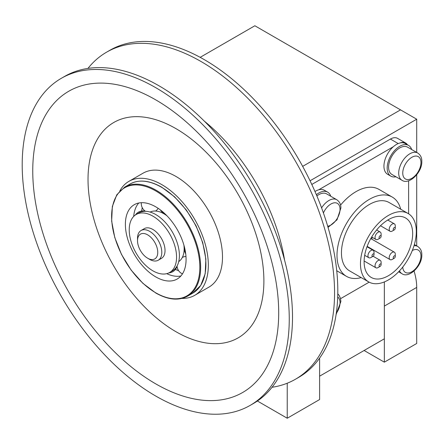 <?xml version="1.0" encoding="UTF-8"?>
<svg xmlns="http://www.w3.org/2000/svg" width="444" height="444" viewBox="0 0 444 444"><rect width="100%" height="100%" fill="white"/><g stroke="black" fill="none" stroke-linecap="round" stroke-linejoin="round"><path stroke-width="0.67" d="M287.235 383.222L287.235 418.237L319.602 399.545L319.602 358.13L319.602 376.185L384.343 338.805L384.343 281.929M384.343 362.165L416.711 343.478L416.711 287.412L384.343 306.099L384.343 362.165L364.113 350.488M287.235 418.237L257.392 401.004M416.711 287.412A45.776 26.429 -120 0 0 414.058 271.045M149.656 231.346A17.166 9.912 -120 0 0 141.075 230.492A17.166 9.912 -120 0 0 137.518 238.35L137.518 240.687A14.308 8.258 60 0 1 147.636 234.848A14.308 8.258 60 0 1 157.753 252.37A14.308 8.258 60 0 1 147.636 258.208L149.656 259.379A17.166 9.912 -120 0 0 158.242 260.228A17.166 9.912 -120 0 0 160.872 246.47A17.166 9.912 -120 0 0 149.656 231.346M158.242 260.228L161.477 258.358A17.166 9.912 -120 0 0 164.108 244.605A17.166 9.912 -120 0 0 152.897 229.476A17.166 9.912 -120 0 0 144.311 228.627L141.075 230.492M149.656 259.379L147.636 258.208A14.308 8.258 60 0 1 137.518 240.687M200.172 57.337L254.862 25.763L416.711 119.208L310.056 180.786M400.527 109.868L302.664 166.367M416.711 245.882L416.711 174.781M416.711 152.436L416.711 119.208M330.758 196.248A17.738 10.24 120 0 0 327.661 192.152A17.738 10.24 120 0 0 318.792 193.029A17.738 10.24 120 0 0 316.356 194.711M327.661 192.152L324.425 190.282A17.738 10.24 120 0 0 315.556 191.164A17.738 10.24 120 0 0 314.979 191.508M411.682 149.528A17.738 10.24 120 0 0 408.591 145.432A17.738 10.24 120 0 0 399.717 146.309A17.738 10.24 120 0 0 388.128 161.943A17.738 10.24 120 0 0 390.848 176.157A17.738 10.24 120 0 0 395.943 176.784M408.591 145.432L405.35 143.562A17.738 10.24 120 0 0 396.481 144.439A17.738 10.24 120 0 0 384.893 160.073A17.738 10.24 120 0 0 387.612 174.287L390.848 176.157M328.049 227.4L337.024 219.802L340.875 208.097C340.998 204.506 339.632 201.715 336.78 199.728L326.662 193.889A15.734 9.085 120 0 0 318.792 194.666A15.734 9.085 120 0 0 316.883 195.959M417.704 153.002L407.586 147.164A15.734 9.085 120 0 0 399.717 147.946A15.734 9.085 120 0 0 389.438 161.81A15.734 9.085 120 0 0 391.852 174.42L401.964 180.258C408.896 185.32 422.311 172.433 421.8 161.377C421.928 157.781 420.562 154.989 417.704 153.002A15.734 9.085 120 0 0 409.834 153.785A15.734 9.085 120 0 0 398.706 173.055A15.734 9.085 120 0 0 401.964 180.258M388.389 215.457A39.483 22.794 120 0 0 362.593 250.25A39.483 22.794 120 0 0 368.648 281.89A39.483 22.794 120 0 0 388.389 279.936A39.483 22.794 120 0 0 414.185 245.144A39.483 22.794 120 0 0 408.13 213.503A39.483 22.794 120 0 0 388.389 215.457M408.13 213.503L389.116 202.525A39.483 22.794 120 0 0 369.369 204.479A39.483 22.794 120 0 0 343.578 239.272A39.483 22.794 120 0 0 349.628 270.912L368.648 281.89M400.699 209.213A45.776 26.429 120 0 0 392.263 197.069A45.776 26.429 120 0 0 369.369 199.339A45.776 26.429 120 0 0 339.466 239.677A45.776 26.429 120 0 0 346.481 276.362A45.776 26.429 120 0 0 361.211 277.6M392.263 197.069L378.91 189.36A45.776 26.429 120 0 0 356.021 191.63A45.776 26.429 120 0 0 340.542 205.117M371.523 238.989A34.332 19.825 120 0 0 372.411 237.44M388.389 219.663A34.332 19.825 -60 0 1 405.555 217.965A34.332 19.825 -60 0 1 410.817 245.477A34.332 19.825 -60 0 1 388.389 275.73A34.332 19.825 -60 0 1 371.223 277.433A34.332 19.825 -60 0 1 365.961 249.917A34.332 19.825 -60 0 1 388.389 219.663M395.265 256.488L395.265 254.151A4.29 2.475 120 0 0 394.377 252.186A4.29 2.475 120 0 0 392.235 252.397A4.29 2.475 120 0 0 389.427 256.177A4.29 2.475 120 0 0 390.087 259.618A4.29 2.475 120 0 0 392.235 259.407L394.255 258.236A1.432 0.827 -60 0 1 393.245 257.653A1.432 0.827 -60 0 1 394.255 255.899A1.432 0.827 -60 0 1 395.265 256.488A1.432 0.827 -60 0 1 394.255 258.236L392.235 259.407M381.107 264.663L381.107 262.326A4.29 2.475 120 0 0 380.697 260.811A4.29 2.475 120 0 0 380.219 260.362A4.29 2.475 120 0 0 376.223 262.365A4.29 2.475 120 0 0 375.441 267.349A4.29 2.475 120 0 0 375.924 267.793A4.29 2.475 120 0 0 378.072 267.582L380.092 266.417A1.432 0.827 -60 0 1 379.22 266.333A1.432 0.827 -60 0 1 379.587 264.524A1.432 0.827 -60 0 1 380.969 264.158A1.432 0.827 -60 0 1 381.107 264.663A1.432 0.827 -60 0 1 380.092 266.417M395.265 228.161L395.265 225.824A4.29 2.475 120 0 0 394.86 224.309A4.29 2.475 120 0 0 394.377 223.859A4.29 2.475 120 0 0 390.387 225.863A4.29 2.475 120 0 0 389.604 230.847A4.29 2.475 120 0 0 390.087 231.296A4.29 2.475 120 0 0 392.235 231.08L394.255 229.914A1.432 0.827 -60 0 1 393.378 229.837A1.432 0.827 -60 0 1 393.75 228.027A1.432 0.827 -60 0 1 395.132 227.655A1.432 0.827 -60 0 1 395.265 228.161A1.432 0.827 -60 0 1 394.255 229.914M378.072 239.261L380.092 238.089A1.432 0.827 -60 0 1 379.082 237.507A1.432 0.827 -60 0 1 380.092 235.753A1.432 0.827 -60 0 1 381.107 236.336A1.432 0.827 -60 0 1 380.092 238.089L378.072 239.261A4.29 2.475 120 0 1 375.924 239.471A4.29 2.475 120 0 1 375.269 236.03A4.29 2.475 120 0 1 378.072 232.251A4.29 2.475 120 0 1 380.219 232.034A4.29 2.475 120 0 1 381.107 233.999L381.107 236.336M374.026 254.59L374.026 252.253A4.29 2.475 120 0 0 373.138 250.288A4.29 2.475 120 0 0 368.365 253.768A4.29 2.475 120 0 0 368.842 257.72A4.29 2.475 120 0 0 370.99 257.509L373.016 256.338A1.432 0.827 -60 0 1 372.139 256.26A1.432 0.827 -60 0 1 372.139 255.095A1.432 0.827 -60 0 1 373.276 253.89A1.432 0.827 -60 0 1 374.026 254.59A1.432 0.827 -60 0 1 373.887 255.25A1.432 0.827 -60 0 1 373.016 256.338M369.147 282.168L340.565 298.668M408.619 213.797L408.619 180.797M400.088 142.968A14.308 8.258 -60 0 1 405.661 143.029A14.308 8.258 -60 0 1 407.426 144.755M393.323 146.731L318.714 189.804M311.793 184.454L390.415 139.066L398.224 143.573M405.661 143.029L397.563 138.356A14.308 8.258 120 0 0 390.415 139.066M183.899 245.088A28.61 16.517 60 0 1 184.138 248.812A28.61 16.517 60 0 1 183.738 253.197A28.61 16.517 60 0 1 178.727 261.594M133.694 216.422A42.918 24.781 60 0 1 134.155 213.037A42.918 24.781 60 0 1 138.75 203.008M125.38 224.337A42.918 24.781 60 0 1 134.271 204.69A42.918 24.781 60 0 1 167.344 216.189A42.918 24.781 60 0 1 186.075 259.379A42.918 24.781 60 0 1 177.184 279.026A42.918 24.781 60 0 1 144.117 267.527A42.918 24.781 60 0 1 125.38 224.337M150.139 212.071A28.61 16.517 60 0 1 159.912 211.927A28.61 16.517 60 0 1 163.908 213.775A28.61 16.517 60 0 1 167.016 215.845M158.164 208.336A9.085 9.085 0 0 1 156.865 210.012L155.644 211.039M141.692 211.022A42.918 24.781 60 0 1 142.247 207.664M182.373 257.337L183.877 256.793A9.085 9.085 0 0 1 185.975 256.504M178.599 270.629A42.918 24.781 60 0 1 175.413 269.43M180.88 275.979A42.918 24.781 60 0 1 169.897 274.947A42.918 24.781 60 0 1 166.733 273.654M129.226 229.826A33.478 19.325 -120 0 0 143.839 263.514A33.478 19.325 -120 0 0 169.63 272.483A33.478 19.325 -120 0 0 176.568 257.159A33.478 19.325 -120 0 0 161.955 223.471A33.478 19.325 -120 0 0 136.158 214.502A33.478 19.325 -120 0 0 129.226 229.826M169.63 272.483L172.466 270.846A33.478 19.325 -120 0 0 179.398 255.522A33.478 19.325 -120 0 0 164.785 221.834A33.478 19.325 -120 0 0 138.989 212.865L136.158 214.502M181.918 298.418A65.806 37.995 -120 0 0 194.7 295.343A65.806 37.995 -120 0 0 208.33 265.218A65.806 37.995 -120 0 0 179.604 198.99A65.806 37.995 -120 0 0 128.893 181.363A65.806 37.995 -120 0 0 119.841 190.892M194.7 295.343L208.863 287.168A65.806 37.995 -120 0 0 222.494 257.043A65.806 37.995 -120 0 0 193.767 190.815A65.806 37.995 -120 0 0 143.057 173.188L128.893 181.363M263.891 280.947A124.359 71.8 -120 0 0 175.957 128.638A124.359 71.8 -120 0 0 88.023 179.409A124.359 71.8 -120 0 0 175.957 331.712A124.359 71.8 -120 0 0 263.891 280.947M278.704 312.854A173.915 100.411 -120 0 0 155.727 99.856A173.915 100.411 -120 0 0 32.751 170.857A173.915 100.411 -120 0 0 155.727 383.86A173.915 100.411 -120 0 0 278.704 312.854M22.2 164.763A188.839 109.024 -120 0 0 104.629 354.8A188.839 109.024 -120 0 0 250.144 405.394A188.839 109.024 -120 0 0 289.255 318.947A188.839 109.024 -120 0 0 206.826 128.91A188.839 109.024 -120 0 0 61.311 78.316A188.839 109.024 -120 0 0 22.2 164.763M250.144 405.394L253.396 403.518A188.839 109.024 -120 0 0 292.507 317.072A188.839 109.024 -120 0 0 210.079 127.034A188.839 109.024 -120 0 0 64.563 76.44L61.311 78.316M272.05 387.273A188.839 109.024 -120 0 0 295.449 379.237A188.839 109.024 -120 0 0 334.56 292.79A188.839 109.024 -120 0 0 252.131 102.753A188.839 109.024 -120 0 0 106.616 52.164A188.839 109.024 -120 0 0 87.956 68.409M295.449 379.237L298.701 377.361A188.839 109.024 -120 0 0 337.812 290.914A188.839 109.024 -120 0 0 255.383 100.877A188.839 109.024 -120 0 0 109.868 50.283L106.616 52.164M399.517 270.84A15.734 9.085 120 0 0 401.964 273.709C408.896 278.765 422.311 265.878 421.8 254.823C421.928 251.226 420.562 248.435 417.704 246.448A15.734 9.085 120 0 0 413.997 245.76M412.321 250.477A12.876 7.431 -60 0 1 420.962 255.988A12.876 7.431 -60 0 1 411.86 271.761A12.876 7.431 -60 0 1 402.764 267.033M337.701 297.03A12.876 7.431 -60 0 1 340.037 302.714A12.876 7.431 -60 0 1 336.263 313.409M336.78 199.728A15.734 9.085 120 0 0 328.91 200.505A15.734 9.085 120 0 0 321.589 207.897M323.41 212.948A12.876 7.431 -60 0 1 333.616 202.93A12.876 7.431 -60 0 1 340.037 209.268A12.876 7.431 -60 0 1 330.93 225.036A12.876 7.431 -60 0 1 327.7 226.218M402.752 173.055A12.876 7.431 -60 0 1 411.86 157.287A12.876 7.431 -60 0 1 420.962 162.543A12.876 7.431 -60 0 1 411.86 178.316A12.876 7.431 -60 0 1 402.752 173.055M156.133 190.226A62.948 36.341 -120 0 0 124.659 187.113L116.8 194.772L112.343 206.454L111.655 221.14L114.791 237.59L121.473 254.395L131.124 270.102L142.924 283.366L155.844 293.046C168.132 299.933 178.716 300.965 187.607 296.137A62.948 36.341 -120 0 0 200.644 267.321A62.948 36.341 -120 0 0 156.133 190.226M155.727 292.785A62.371 36.014 60 0 1 111.622 216.394A62.371 36.014 60 0 1 155.727 190.931A62.371 36.014 60 0 1 199.833 267.321A62.371 36.014 60 0 1 155.727 292.785M161.394 187.19A62.948 36.341 60 0 1 205.899 264.285A62.948 36.341 60 0 1 192.863 293.101L200.721 285.437L205.184 273.754L205.872 259.068L202.736 242.618L196.054 225.813L186.397 210.106L174.603 196.842L161.677 187.163C149.395 180.275 138.805 179.243 129.92 184.071A62.948 36.341 60 0 1 161.394 187.19M284.565 260.09A145.921 84.249 -120 0 0 204.357 121.162M398.629 271.778L401.964 273.709M414.363 244.522L417.704 246.448M336.097 314.552L340.875 301.543L340.509 298.435L339.088 295.288L337.784 293.878M336.73 270.735L346.481 276.362M367.149 246.376L390.087 259.618M373.127 256.266L380.219 260.362M380.486 225.752L390.087 231.296M376.629 229.964L380.219 232.034M367.01 246.753L373.138 250.288M364.685 255.322L368.842 257.72M371.672 237.018L375.924 239.471M387.756 220.035L394.377 223.859M364.119 260.978L375.924 267.793M370.784 238.561L394.377 252.186M124.659 187.113L129.92 184.071M184.599 247.73A9.085 9.085 0 0 0 185.714 253.796M177.078 265.984A9.085 9.085 0 0 0 182.456 273.887M141.353 202.697A9.085 9.085 0 0 0 145.504 211.3M160.384 209.918A9.085 9.085 0 0 0 165.079 213.919M145.466 211.277A9.085 9.085 0 0 0 135.437 214.957M168.881 272.882A9.085 9.085 0 0 0 177.078 266.034M187.607 296.137L192.863 293.101"/></g></svg>
